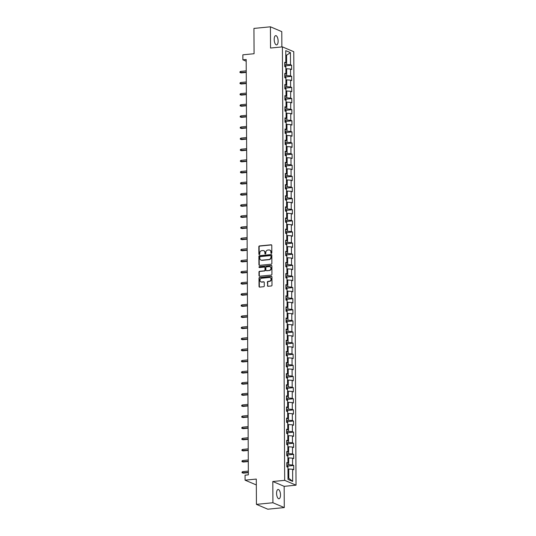 <?xml version="1.0" encoding="UTF-8"?>
<svg xmlns="http://www.w3.org/2000/svg" width="536" height="536" viewBox="0 0 536 536"><rect width="100%" height="100%" fill="white"/><g stroke="black" fill="none" stroke-linecap="round" stroke-linejoin="round"><path stroke-width="0.8" d="M271.363 253.394A0.503 0.442 -67 0 0 271.812 252.858L271.779 245.428A0.717 0.636 -67 0 0 271.129 244.791L259.471 245.937A0.717 0.636 -67 0 0 258.828 246.701L258.868 254.131A0.503 0.442 -67 0 0 259.772 254.044L259.772 253.079A2.285 2.03 -67 0 1 261.829 250.64L262.801 250.547A2.285 2.03 -67 0 1 264.885 252.577L264.891 253.541A0.503 0.442 -67 0 0 265.796 253.454L265.789 252.49A2.285 2.03 -67 0 1 267.853 250.051L268.824 249.95A2.285 2.03 -67 0 1 270.901 251.987L270.908 252.952A0.503 0.442 -67 0 0 271.363 253.394A0.503 0.442 -67 0 1 271.216 253.079L270.908 252.952M280.502 494.949A4.657 1.923 84.4 0 0 278.084 489.482A4.657 1.923 84.4 0 0 276.576 493.281A4.657 1.923 84.4 0 0 278.995 498.748A4.657 1.923 84.4 0 0 280.502 494.949M278.124 41.098A4.657 1.923 84.4 0 0 275.705 35.631A4.657 1.923 84.4 0 0 274.197 39.43A4.657 1.923 84.4 0 0 276.616 44.897A4.657 1.923 84.4 0 0 278.124 41.098M267.424 285.648A0.717 0.636 -67 0 0 268.074 286.284L271.343 285.963A0.717 0.636 -67 0 0 271.987 285.199L271.94 276.945A0.717 0.636 -67 0 0 271.29 276.308L259.638 277.454A0.717 0.636 -67 0 0 258.995 278.218L259.035 286.472A0.717 0.636 -67 0 0 259.692 287.108L263.638 286.72A0.717 0.636 -67 0 0 264.281 285.956L264.261 282.425A0.717 0.636 -67 0 0 263.612 281.789L261.655 281.976A1.91 1.695 -67 0 1 261.635 278.238L269.307 277.481A1.91 1.695 -67 0 1 269.327 281.226L268.047 281.353A0.717 0.636 -67 0 0 267.404 282.117L267.725 285.775A0.717 0.636 -67 0 0 267.953 286.284M281.862 46.927L281.782 31.631L270.425 26.8L253.937 28.421L254.071 53.721L242.855 54.826L242.882 59.811L246.178 59.489L248.356 474.856L245.059 475.177L245.086 480.169L256.329 484.953M272.918 502.748L284.274 507.579L284.167 486.34L272.804 481.509L272.918 502.748L256.429 504.369L256.295 479.07L245.086 480.169M272.804 481.509L284.676 480.343L282.405 46.873L293.768 51.704L296.033 485.174L284.676 480.343M270.425 26.8L270.533 48.039L282.405 46.873M271.229 264.208A0.717 0.636 -67 0 0 271.873 263.444L271.826 255.19A0.717 0.636 -67 0 0 271.176 254.553L259.525 255.699A0.717 0.636 -67 0 0 258.881 256.463L258.921 264.717A0.717 0.636 -67 0 0 259.578 265.353L271.229 264.208M271.886 266.064L271.926 274.318A0.717 0.636 -67 0 1 271.283 275.082L259.632 276.228A0.717 0.636 -67 0 1 258.982 275.591L258.962 272.06A0.717 0.636 -67 0 1 259.605 271.296L264.335 270.834A0.717 0.636 -67 0 0 264.978 270.07L264.965 267.725A0.717 0.636 -67 0 0 264.315 267.089L259.39 267.571A0.503 0.442 -67 0 1 259.39 266.593L271.236 265.427A0.717 0.636 -67 0 1 271.886 266.064M284.274 507.579L267.786 509.2L256.429 504.369M293.715 465.483L292.589 465.007L292.555 458.166L293.674 458.642L293.654 454.367L292.535 453.885L292.495 447.044L293.621 447.52L293.594 443.245L292.475 442.77L292.442 435.929L293.56 436.405L293.534 432.13L292.415 431.654L292.381 424.807L293.5 425.283L293.48 421.008L292.361 420.532L292.321 413.692L293.44 414.167L293.42 409.893L292.301 409.417L292.261 402.57L293.386 403.052L293.36 398.771L292.241 398.295L292.207 391.454L293.326 391.93L293.306 387.655L292.18 387.18L292.147 380.339L293.266 380.815L293.246 376.533L292.127 376.058L292.087 369.217L293.212 369.693L293.185 365.418L292.066 364.942L292.033 358.102L293.152 358.577L293.132 354.303L292.006 353.82L291.973 346.98L293.091 347.455L293.071 343.181L291.953 342.705L291.912 335.864L293.038 336.34L293.011 332.065L291.892 331.59L291.859 324.742L292.978 325.218L292.958 320.943L291.832 320.468L291.798 313.627L292.917 314.103L292.897 309.828L291.778 309.352L291.738 302.505L292.864 302.987L292.837 298.706L291.718 298.23L291.685 291.39L292.803 291.865L292.783 287.591L291.658 287.115L291.624 280.274L292.743 280.75L292.723 276.469L291.604 275.993L291.564 269.152L292.683 269.628L292.663 265.353L291.544 264.878L291.51 258.037L292.629 258.513L292.602 254.238L291.484 253.756L291.45 246.915L292.569 247.391L292.549 243.116L291.423 242.641L291.39 235.8L292.509 236.275L292.489 232.001L291.37 231.525L291.329 224.678L292.455 225.154L292.428 220.879L291.309 220.403L291.276 213.562L292.395 214.038L292.375 209.764L291.249 209.288L291.216 202.44L292.334 202.923L292.314 198.642L291.195 198.166L291.155 191.325L292.281 191.801L292.254 187.526L291.135 187.051L291.102 180.21L292.221 180.686L292.2 176.404L291.075 175.929L291.041 169.088L292.16 169.564L292.14 165.289L291.021 164.813L290.981 157.973L292.107 158.448L292.08 154.174L290.961 153.691L290.927 146.851L292.046 147.326L292.026 143.052L290.901 142.576L290.867 135.735L291.986 136.211L291.966 131.936L290.847 131.461L290.807 124.613L291.932 125.089L291.906 120.814L290.787 120.339L290.753 113.498L291.872 113.974L291.845 109.699L290.726 109.223L290.693 102.376L291.812 102.858L291.792 98.577L290.673 98.101L290.633 91.261L291.752 91.736L291.731 87.462L290.613 86.986L290.579 80.145L291.698 80.621L291.671 76.34L290.552 75.864L290.519 69.023L291.638 69.499L291.618 65.225L290.492 64.749L290.432 52.635L285.762 50.645L285.829 62.766L284.71 62.29L284.73 66.564L285.849 67.04L285.889 73.881L284.763 73.405L284.79 77.68L285.909 78.156L285.943 85.003L284.824 84.521L284.844 88.802L285.969 89.278L286.003 96.118L284.884 95.643L284.904 99.917L286.023 100.393L286.063 107.234L284.938 106.758L284.964 111.039L286.083 111.515L286.117 118.356L284.998 117.88L285.018 122.154L286.144 122.63L286.177 129.471L285.058 128.995L285.078 133.27L286.197 133.752L286.237 140.593L285.112 140.117L285.139 144.392L286.257 144.867L286.291 151.708L285.172 151.232L285.192 155.507L286.318 155.983L286.351 162.83L285.232 162.354L285.252 166.629L286.371 167.105L286.412 173.945L285.293 173.47L285.313 177.744L286.432 178.22L286.465 185.067L285.346 184.585L285.373 188.866L286.492 189.342L286.526 196.183L285.407 195.707L285.427 199.982L286.552 200.457L286.586 207.298L285.467 206.822L285.487 211.104L286.606 211.579L286.646 218.42L285.521 217.944L285.547 222.219L286.666 222.695L286.7 229.535L285.581 229.06L285.601 233.334L286.726 233.817L286.76 240.657L285.641 240.182L285.661 244.456L286.78 244.932L286.82 251.773L285.695 251.297L285.721 255.572L286.84 256.047L286.874 262.895L285.755 262.419L285.775 266.694L286.901 267.169L286.934 274.01L285.815 273.534L285.835 277.809L286.954 278.285L286.995 285.132L285.869 284.65L285.896 288.931L287.015 289.406L287.048 296.247L285.929 295.772L285.949 300.046L287.075 300.522L287.108 307.363L285.99 306.887L286.01 311.168L287.129 311.644L287.169 318.485L286.043 318.009L286.07 322.283L287.189 322.759L287.222 329.6L286.103 329.124L286.13 333.399L287.249 333.881L287.283 340.722L286.164 340.246L286.184 344.521L287.303 344.996L287.343 351.837L286.224 351.361L286.244 355.636L287.363 356.112L287.403 362.959L286.278 362.483L286.304 366.758L287.423 367.234L287.457 374.074L286.338 373.599L286.358 377.873L287.484 378.349L287.517 385.196L286.398 384.714L286.418 388.995L287.537 389.471L287.577 396.312L286.452 395.836L286.479 400.111L287.598 400.586L287.631 407.427L286.512 406.951L286.532 411.233L287.658 411.708L287.691 418.549L286.572 418.073L286.593 422.348L287.711 422.824L287.752 429.664L286.626 429.189L286.653 433.463L287.772 433.946L287.805 440.786L286.686 440.311L286.706 444.585L287.832 445.061L287.865 451.902L286.747 451.426L286.767 455.701L287.886 456.176L287.926 463.024L286.8 462.548L286.827 466.823L287.946 467.298L288.013 479.412L292.676 481.402L292.616 469.281L293.735 469.757L293.715 465.483L287.584 466.086M287.899 457.978L288.69 457.898L288.723 464.745L286.814 464.933M288.723 464.745L292.589 465.007M288.69 457.898L292.555 458.166M287.926 463.024L286.807 463.64M287.839 446.863L288.629 446.783L288.67 453.623L286.76 453.811M288.67 453.623L292.535 453.885M288.629 446.783L292.495 447.044M287.865 451.902L286.753 452.518M287.778 435.741L288.576 435.668L288.609 442.508L286.7 442.696M288.609 442.508L292.475 442.77M288.576 435.668L292.442 435.929M287.805 440.786L286.693 441.403M287.725 424.626L288.515 424.546L288.549 431.386L286.639 431.574M288.549 431.386L292.415 431.654M288.515 424.546L292.381 424.807M287.752 429.664L286.633 430.287M287.665 413.504L288.455 413.43L288.489 420.271L286.586 420.459M288.489 420.271L292.361 420.532M288.455 413.43L292.321 413.692M287.691 418.549L286.579 419.165M287.604 402.389L288.395 402.308L288.435 409.149L286.526 409.337M288.435 409.149L292.301 409.417M288.395 402.308L292.261 402.57M287.631 407.427L286.519 408.05M287.551 391.267L288.341 391.193L288.375 398.034L286.465 398.221M288.375 398.034L292.241 398.295M288.341 391.193L292.207 391.454M287.577 396.312L286.459 396.928M287.49 380.151L288.281 380.071L288.314 386.918L286.405 387.106M288.314 386.918L292.18 387.18M288.281 380.071L292.147 380.339M287.517 385.196L286.398 385.813M287.43 369.029L288.221 368.956L288.261 375.796L286.351 375.984M288.261 375.796L292.127 376.058M288.221 368.956L292.087 369.217M287.457 374.074L286.345 374.691M287.376 357.914L288.167 357.834L288.2 364.681L286.291 364.869M288.2 364.681L292.066 364.942M288.167 357.834L292.033 358.102M287.403 362.959L286.284 363.576M287.316 346.799L288.107 346.718L288.14 353.559L286.231 353.747M288.14 353.559L292.006 353.82M288.107 346.718L291.973 346.98M287.343 351.837L286.224 352.453M287.256 335.677L288.046 335.603L288.087 342.444L286.177 342.631M288.087 342.444L291.953 342.705M288.046 335.603L291.912 335.864M287.283 340.722L286.17 341.338M287.195 324.561L287.993 324.481L288.026 331.322L286.117 331.509M288.026 331.322L291.892 331.59M287.993 324.481L291.859 324.742M287.222 329.6L286.11 330.223M287.142 313.439L287.933 313.366L287.966 320.206L286.057 320.394M287.966 320.206L291.832 320.468M287.933 313.366L291.798 313.627M287.169 318.485L286.05 319.101M287.082 302.324L287.872 302.244L287.912 309.084L286.003 309.272M287.912 309.084L291.778 309.352M287.872 302.244L291.738 302.505M287.108 307.363L285.996 307.986M287.021 291.202L287.819 291.128L287.852 297.969L285.943 298.157M287.852 297.969L291.718 298.23M287.819 291.128L291.685 291.39M287.048 296.247L285.936 296.864M286.968 280.087L287.758 280.006L287.792 286.854L285.882 287.041M287.792 286.854L291.658 287.115M287.758 280.006L291.624 280.274M286.995 285.132L285.876 285.748M286.907 268.965L287.698 268.891L287.738 275.732L285.829 275.919M287.738 275.732L291.604 275.993M287.698 268.891L291.564 269.152M286.934 274.01L285.822 274.626M286.847 257.85L287.638 257.769L287.678 264.617L285.768 264.804M287.678 264.617L291.544 264.878M287.638 257.769L291.51 258.037M286.874 262.895L285.762 263.511M286.794 246.734L287.584 246.654L287.618 253.495L285.708 253.682M287.618 253.495L291.484 253.756M287.584 246.654L291.45 246.915M286.82 251.773L285.701 252.389M286.733 235.612L287.524 235.539L287.557 242.379L285.655 242.567M287.557 242.379L291.423 242.641M287.524 235.539L291.39 235.8M286.76 240.657L285.648 241.274M286.673 224.497L287.464 224.417L287.504 231.257L285.594 231.445M287.504 231.257L291.37 231.525M287.464 224.417L291.329 224.678M286.7 229.535L285.588 230.158M286.619 213.375L287.41 213.301L287.443 220.142L285.534 220.33M287.443 220.142L291.309 220.403M287.41 213.301L291.276 213.562M286.646 218.42L285.527 219.036M286.559 202.26L287.35 202.179L287.383 209.02L285.474 209.208M287.383 209.02L291.249 209.288M287.35 202.179L291.216 202.44M286.586 207.298L285.467 207.921M286.499 191.138L287.289 191.064L287.33 197.905L285.42 198.092M287.33 197.905L291.195 198.166M287.289 191.064L291.155 191.325M286.526 196.183L285.413 196.799M286.445 180.022L287.236 179.942L287.269 186.789L285.36 186.977M287.269 186.789L291.135 187.051M287.236 179.942L291.102 180.21M286.465 185.067L285.353 185.684M286.385 168.9L287.175 168.827L287.209 175.667L285.299 175.855M287.209 175.667L291.075 175.929M287.175 168.827L291.041 169.088M286.412 173.945L285.293 174.562M286.325 157.785L287.115 157.705L287.155 164.552L285.246 164.74M287.155 164.552L291.021 164.813M287.115 157.705L290.981 157.973M286.351 162.83L285.239 163.447M286.264 146.67L287.062 146.589L287.095 153.43L285.185 153.618M287.095 153.43L290.961 153.691M287.062 146.589L290.927 146.851M286.291 151.708L285.179 152.325M286.211 135.548L287.001 135.474L287.035 142.315L285.125 142.502M287.035 142.315L290.901 142.576M287.001 135.474L290.867 135.735M286.237 140.593L285.119 141.209M286.15 124.432L286.941 124.352L286.981 131.193L285.072 131.38M286.981 131.193L290.847 131.461M286.941 124.352L290.807 124.613M286.177 129.471L285.065 130.094M286.09 113.31L286.887 113.237L286.921 120.077L285.011 120.265M286.921 120.077L290.787 120.339M286.887 113.237L290.753 113.498M286.117 118.356L285.005 118.972M286.036 102.195L286.827 102.115L286.861 108.955L284.951 109.143M286.861 108.955L290.726 109.223M286.827 102.115L290.693 102.376M286.063 107.234L284.944 107.857M285.976 91.073L286.767 90.999L286.807 97.84L284.897 98.028M286.807 97.84L290.673 98.101M286.767 90.999L290.633 91.261M286.003 96.118L284.891 96.735M285.916 79.958L286.706 79.877L286.747 86.725L284.837 86.912M286.747 86.725L290.613 86.986M286.706 79.877L290.579 80.145M285.943 85.003L284.83 85.619M285.862 68.836L286.653 68.762L286.686 75.603L284.777 75.79M286.686 75.603L290.552 75.864M286.653 68.762L290.519 69.023M285.889 73.881L284.77 74.497M285.788 55.295L286.579 55.221L286.626 64.487L284.723 64.675M286.626 64.487L290.492 64.749M285.788 54.88L286.579 55.221L290.432 52.635M285.829 62.766L284.71 63.382M284.167 486.34L296.033 485.174M242.882 59.811L246.192 61.218M288 477.945L288.797 478.286L288.75 469.02L287.953 469.094M288.797 478.286L292.676 481.402M288.75 469.02L292.616 469.281M285.487 65.828L291.618 65.225M285.541 76.943L291.671 76.34M285.601 88.065L291.731 87.462M285.661 99.18L291.792 98.577M285.715 110.302L291.845 109.699M285.775 121.417L291.906 120.814M285.835 132.539L291.966 131.936M285.896 143.655L292.026 143.052M285.949 154.777L292.08 154.174M286.01 165.892L292.14 165.289M286.07 177.007L292.2 176.404M286.124 188.129L292.254 187.526M286.184 199.245L292.314 198.642M286.244 210.367L292.375 209.764M286.298 221.482L292.428 220.879M286.358 232.604L292.489 232.001M286.418 243.719L292.549 243.116M286.472 254.841L292.602 254.238M286.532 265.957L292.663 265.353M286.593 277.072L292.723 276.469M286.646 288.194L292.783 287.591M286.706 299.309L292.837 298.706M286.767 310.431L292.897 309.828M286.827 321.546L292.958 320.943M286.881 332.668L293.011 332.065M286.941 343.784L293.071 343.181M287.001 354.906L293.132 354.303M287.055 366.021L293.185 365.418M287.115 377.136L293.246 376.533M287.175 388.258L293.306 387.655M287.229 399.374L293.36 398.771M287.289 410.496L293.42 409.893M287.35 421.611L293.48 421.008M287.403 432.733L293.534 432.13M287.464 443.848L293.594 443.245M287.524 454.97L293.654 454.367M271.216 253.079L271.209 252.121A2.285 2.03 -67 0 0 269.876 250.158M263.859 250.754A2.285 2.03 -67 0 1 265.193 252.711L265.199 253.675A0.503 0.442 -67 0 0 265.313 253.99M271.551 244.925A0.717 0.636 -67 0 0 271.43 244.925L259.779 246.071A0.717 0.636 -67 0 0 259.136 246.828L259.176 254.265A0.503 0.442 -67 0 0 259.297 254.58M271.605 254.68A0.717 0.636 -67 0 0 271.484 254.68L259.833 255.826A0.717 0.636 -67 0 0 259.19 256.59L259.23 264.844A0.717 0.636 -67 0 0 259.458 265.347M270.928 256.047A0.503 0.442 -67 0 0 270.472 255.598L260.241 256.603A0.503 0.442 -67 0 0 259.793 257.139L259.799 258.151A2.285 2.03 -67 0 0 261.883 260.188L268.871 259.504A2.285 2.03 -67 0 0 270.928 257.059L271.229 256.175A0.503 0.442 -67 0 0 270.807 255.726M261.132 260.114A2.285 2.03 -67 0 0 262.184 260.322L261.883 260.188M271.229 256.175L271.236 257.193A2.285 2.03 -67 0 1 269.179 259.632L262.184 260.322M264.737 267.223A0.717 0.636 -67 0 1 265.273 267.859L265.28 270.198A0.717 0.636 -67 0 1 264.637 270.961L259.913 271.43A0.717 0.636 -67 0 0 259.27 272.188L259.29 275.725A0.717 0.636 -67 0 0 259.511 276.228M271.658 265.561A0.717 0.636 -67 0 0 271.538 265.561L259.692 266.727A0.503 0.442 -67 0 0 259.364 267.578M269.233 270.352A1.91 1.695 -67 0 0 269.213 266.606L266.513 266.874A0.717 0.636 -67 0 0 265.869 267.638L265.883 269.983A0.717 0.636 -67 0 0 266.533 270.613L269.541 270.479A1.91 1.695 -67 0 0 270.124 266.794M266.412 270.613A0.717 0.636 -67 0 0 266.841 270.747L266.533 270.613M269.541 270.479L266.841 270.747M270.211 277.668A1.91 1.695 -67 0 1 269.635 281.353L268.355 281.48A0.717 0.636 -67 0 0 267.712 282.244L267.725 285.775M261.052 281.923A1.91 1.695 -67 0 0 261.963 282.11L261.655 281.976M264.04 281.916A0.717 0.636 -67 0 0 263.92 281.916L261.963 282.11M271.719 276.435A0.717 0.636 -67 0 0 271.598 276.435L259.947 277.581A0.717 0.636 -67 0 0 259.303 278.345L259.344 286.599A0.717 0.636 -67 0 0 259.571 287.108M285.856 68.608L285.882 66.451L285.259 65.472A1.93 0.389 179.7 0 0 284.723 65.345M241.254 72.903L239.967 72.514L239.967 71.804L240.698 71.382L240.704 72.662L241.254 72.903L246.252 72.407M239.967 72.514L246.245 72.119M240.698 71.382L246.238 70.839M285.916 79.73L285.936 77.566L285.32 76.594A1.93 0.389 179.7 0 0 284.784 76.46M241.314 84.018L240.028 83.636L240.021 82.919L240.758 82.497L240.765 83.784L241.314 84.018L246.305 83.529M240.028 83.636L246.305 83.241M240.758 82.497L246.299 81.954M285.976 90.845L285.996 88.688L285.38 87.71A1.93 0.389 179.7 0 0 284.837 87.582M241.374 95.133L240.088 94.751L240.081 94.041L240.811 93.619L240.818 94.899L241.374 95.133L246.366 94.644M240.088 94.751L246.366 94.356M240.811 93.619L246.359 93.076M286.036 101.967L286.057 99.803L285.433 98.832A1.93 0.389 179.7 0 0 284.897 98.698M241.435 106.255L240.141 105.873L240.141 105.156L240.872 104.734L240.878 106.021L241.435 106.255L246.426 105.766M240.141 105.873L246.419 105.471M240.872 104.734L246.413 104.192M286.09 113.083L286.11 110.919L285.494 109.947A1.93 0.389 179.7 0 0 284.958 109.82M241.488 117.371L240.202 116.989L240.195 116.279L240.932 115.856L240.939 117.136L241.488 117.371L246.48 116.882M240.202 116.989L246.48 116.593M240.932 115.856L246.473 115.307M286.15 124.198L286.17 122.041L285.554 121.069A1.93 0.389 179.7 0 0 285.011 120.935M241.548 128.493L240.262 128.111L240.255 127.394L240.986 126.972L240.992 128.258L241.548 128.493L246.54 128.004M240.262 128.111L246.54 127.709M240.986 126.972L246.533 126.429M286.211 135.32L286.231 133.156L285.608 132.184A1.93 0.389 179.7 0 0 285.072 132.05M241.609 139.608L240.316 139.226L240.316 138.516L241.046 138.094L241.053 139.373L241.609 139.608L246.6 139.119M240.316 139.226L246.594 138.831M241.046 138.094L246.587 137.544M286.264 146.435L286.284 144.278L285.668 143.3A1.93 0.389 179.7 0 0 285.132 143.172M241.662 150.73L240.376 150.341L240.369 149.631L241.106 149.209L241.113 150.495L241.662 150.73L246.654 150.234M240.376 150.341L246.654 149.946M241.106 149.209L246.647 148.666M286.325 157.557L286.345 155.393L285.728 154.422A1.93 0.389 179.7 0 0 285.192 154.288M241.723 161.845L240.436 161.463L240.43 160.746L241.16 160.331L241.167 161.611L241.723 161.845L246.714 161.356M240.436 161.463L246.714 161.068M241.16 160.331L246.707 159.782M286.385 168.673L286.405 166.515L285.782 165.537A1.93 0.389 179.7 0 0 285.246 165.41M241.783 172.967L240.49 172.579L240.49 171.868L241.22 171.446L241.227 172.726L241.783 172.967L246.774 172.471M240.49 172.579L246.774 172.183M241.22 171.446L246.768 170.904M286.438 179.795L286.459 177.63L285.842 176.659A1.93 0.389 179.7 0 0 285.306 176.525M241.837 184.083L240.55 183.701L240.543 182.984L241.28 182.562L241.287 183.848L241.837 184.083L246.828 183.593M240.55 183.701L246.828 183.305M241.28 182.562L246.821 182.019M286.499 190.91L286.519 188.752L285.902 187.774A1.93 0.389 179.7 0 0 285.366 187.647M241.897 195.198L240.61 194.816L240.604 194.106L241.341 193.684L241.347 194.963L241.897 195.198L246.888 194.709M240.61 194.816L246.888 194.421M241.341 193.684L246.882 193.141M286.559 202.032L286.579 199.868L285.963 198.896A1.93 0.389 179.7 0 0 285.42 198.762M241.957 206.32L240.664 205.938L240.664 205.221L241.394 204.799L241.401 206.085L241.957 206.32L246.949 205.831M240.664 205.938L246.949 205.536M241.394 204.799L246.942 204.256M286.613 213.147L286.633 210.983L286.016 210.012A1.93 0.389 179.7 0 0 285.48 209.884M242.011 217.435L240.724 217.053L240.724 216.343L241.455 215.921L241.461 217.201L242.011 217.435L247.009 216.946M240.724 217.053L247.002 216.658M241.455 215.921L246.995 215.371M286.673 224.262L286.693 222.105L286.077 221.134A1.93 0.389 179.7 0 0 285.541 221M242.071 228.557L240.785 228.175L240.778 227.458L241.515 227.036L241.522 228.323L242.071 228.557L247.063 228.068M240.785 228.175L247.063 227.773M241.515 227.036L247.056 226.494M286.733 235.384L286.753 233.22L286.137 232.249A1.93 0.389 179.7 0 0 285.594 232.115M242.131 239.672L240.838 239.291L240.838 238.58L241.569 238.158L241.575 239.438L242.131 239.672L247.123 239.183M240.838 239.291L247.123 238.895M241.569 238.158L247.116 237.609M286.787 246.5L286.814 244.342L286.19 243.364A1.93 0.389 179.7 0 0 285.655 243.237M242.185 250.794L240.899 250.406L240.899 249.696L241.629 249.274L241.636 250.56L242.185 250.794L247.183 250.299M240.899 250.406L247.176 250.011M241.629 249.274L247.17 248.731M286.847 257.622L286.867 255.458L286.264 254.506A1.93 0.389 179.7 0 0 285.715 254.352M286.264 254.506L286.271 255.806M242.245 261.91L240.959 261.528L240.952 260.811L241.689 260.396L241.696 261.675L242.245 261.91L247.237 261.421M240.959 261.528L247.237 261.132M241.689 260.396L247.23 259.846M286.907 268.737L286.928 266.58L286.311 265.601A1.93 0.389 179.7 0 0 285.768 265.474M242.305 273.032L241.019 272.643L241.012 271.933L241.743 271.511L241.749 272.791L242.305 273.032L247.297 272.536M241.019 272.643L247.297 272.248M241.743 271.511L247.29 270.968M286.968 279.859L286.988 277.695L286.365 276.723A1.93 0.389 179.7 0 0 285.829 276.589M242.366 284.147L241.073 283.765L241.073 283.048L241.803 282.626L241.81 283.913L242.366 284.147L247.357 283.658M241.073 283.765L247.351 283.37M241.803 282.626L247.344 282.083M287.021 290.974L287.041 288.817L286.425 287.839A1.93 0.389 179.7 0 0 285.889 287.711M242.419 295.262L241.133 294.88L241.126 294.17L241.863 293.748L241.87 295.028L242.419 295.262L247.411 294.773M241.133 294.88L247.411 294.485M241.863 293.748L247.404 293.205M287.082 302.096L287.102 299.932L286.485 298.961A1.93 0.389 179.7 0 0 285.943 298.827M242.48 306.384L241.193 306.002L241.187 305.286L241.917 304.863L241.924 306.15L242.48 306.384L247.471 305.895M241.193 306.002L247.471 305.6M241.917 304.863L247.465 304.321M287.142 313.212L287.162 311.048L286.539 310.076A1.93 0.389 179.7 0 0 286.003 309.949M242.54 317.5L241.247 317.118L241.247 316.408L241.977 315.985L241.984 317.265L242.54 317.5L247.531 317.01M241.247 317.118L247.525 316.722M241.977 315.985L247.518 315.436M287.195 324.327L287.216 322.17L286.599 321.198A1.93 0.389 179.7 0 0 286.063 321.064M242.594 328.622L241.307 328.24L241.3 327.523L242.038 327.101L242.044 328.387L242.594 328.622L247.585 328.132M241.307 328.24L247.585 327.838M242.038 327.101L247.578 326.558M287.256 335.449L287.276 333.285L286.66 332.313A1.93 0.389 179.7 0 0 286.124 332.179M242.654 339.737L241.368 339.355L241.361 338.645L242.098 338.223L242.105 339.502L242.654 339.737L247.645 339.248M241.368 339.355L247.645 338.96M242.098 338.223L247.639 337.673M287.316 346.564L287.336 344.407L286.733 343.455A1.93 0.389 179.7 0 0 286.177 343.301M286.733 343.455L286.74 344.755M242.714 350.859L241.421 350.47L241.421 349.76L242.151 349.338L242.158 350.624L242.714 350.859L247.706 350.363M241.421 350.47L247.706 350.075M242.151 349.338L247.699 348.795M287.37 357.686L287.39 355.522L286.773 354.551A1.93 0.389 179.7 0 0 286.237 354.417M242.768 361.974L241.481 361.592L241.475 360.875L242.212 360.46L242.218 361.74L242.768 361.974L247.759 361.485M241.481 361.592L247.759 361.197M242.212 360.46L247.753 359.911M287.43 368.802L287.45 366.644L286.834 365.666A1.93 0.389 179.7 0 0 286.298 365.539M242.828 373.096L241.542 372.708L241.535 371.997L242.272 371.575L242.279 372.855L242.828 373.096L247.82 372.6M241.542 372.708L247.82 372.312M242.272 371.575L247.813 371.033M287.49 379.923L287.51 377.759L286.894 376.788A1.93 0.389 179.7 0 0 286.351 376.654M242.888 384.212L241.595 383.83L241.595 383.113L242.326 382.691L242.332 383.977L242.888 384.212L247.88 383.722M241.595 383.83L247.88 383.434M242.326 382.691L247.873 382.148M287.544 391.039L287.564 388.881L286.948 387.903A1.93 0.389 179.7 0 0 286.412 387.776M242.942 395.327L241.656 394.945L241.656 394.235L242.386 393.813L242.393 395.092L242.942 395.327L247.94 394.838M241.656 394.945L247.934 394.55M242.386 393.813L247.927 393.27M287.604 402.161L287.624 399.997L287.008 399.025A1.93 0.389 179.7 0 0 286.472 398.891M243.002 406.449L241.716 406.067L241.709 405.35L242.446 404.928L242.453 406.214L243.002 406.449L247.994 405.96M241.716 406.067L247.994 405.665M242.446 404.928L247.987 404.385M287.665 413.276L287.685 411.112L287.068 410.141A1.93 0.389 179.7 0 0 286.526 410.013M243.063 417.564L241.77 417.182L241.77 416.472L242.5 416.05L242.507 417.33L243.063 417.564L248.054 417.075M241.77 417.182L248.054 416.787M242.5 416.05L248.047 415.5M287.725 424.391L287.745 422.234L287.122 421.263A1.93 0.389 179.7 0 0 286.586 421.128M243.123 428.686L241.83 428.304L241.83 427.587L242.56 427.165L242.567 428.452L243.123 428.686L248.114 428.197M241.83 428.304L248.108 427.902M242.56 427.165L248.101 426.623M287.778 435.513L287.799 433.349L287.182 432.378A1.93 0.389 179.7 0 0 286.646 432.244M243.177 439.801L241.89 439.42L241.883 438.709L242.62 438.287L242.627 439.567L243.177 439.801L248.168 439.312M241.89 439.42L248.168 439.024M242.62 438.287L248.161 437.738M287.839 446.629L287.859 444.471L287.242 443.493A1.93 0.389 179.7 0 0 286.7 443.366M243.237 450.923L241.95 450.535L241.944 449.825L242.674 449.403L242.681 450.689L243.237 450.923L248.228 450.428M241.95 450.535L248.228 450.14M242.674 449.403L248.222 448.86M287.899 457.751L287.919 455.587L287.296 454.615A1.93 0.389 179.7 0 0 286.76 454.481M243.297 462.039L242.004 461.657L242.004 460.94L242.734 460.525L242.741 461.804L243.297 462.039L248.289 461.55M242.004 461.657L248.282 461.262M242.734 460.525L248.275 459.975M287.953 468.866L287.973 466.709L287.356 465.73A1.93 0.389 179.7 0 0 286.82 465.603M243.351 473.161L242.064 472.772L242.058 472.062L242.795 471.64L242.801 472.92L243.351 473.161L248.342 472.665M242.064 472.772L248.342 472.377M242.795 471.64L248.335 471.097M285.286 66.799L285.279 65.499M285.34 77.914L285.333 76.615M285.4 89.036L285.393 87.736M285.46 100.152L285.454 98.852M285.514 111.274L285.507 109.974M285.574 122.389L285.567 121.089M285.634 133.511L285.628 132.211M285.688 144.626L285.681 143.326M285.748 155.742L285.742 154.442M285.809 166.864L285.802 165.564M285.869 177.979L285.856 176.679M285.923 189.101L285.916 187.801M285.983 200.216L285.976 198.916M286.043 211.338L286.036 210.038M286.097 222.453L286.09 221.154M286.157 233.575L286.15 232.276M286.217 244.691L286.211 243.391M286.331 266.928L286.325 265.628M286.392 278.043L286.385 276.744M286.445 289.165L286.438 287.865M286.505 300.281L286.499 298.981M286.566 311.403L286.559 310.103M286.619 322.518L286.613 321.218M286.68 333.64L286.673 332.34M286.8 355.87L286.794 354.571M286.854 366.993L286.847 365.693M286.914 378.108L286.907 376.808M286.974 389.23L286.968 387.93M287.028 400.345L287.021 399.045M287.088 411.467L287.082 410.167M287.149 422.582L287.142 421.283M287.202 433.704L287.195 432.405M287.263 444.82L287.256 443.52M287.323 455.935L287.316 454.635M287.376 467.057L287.37 465.757"/></g></svg>
